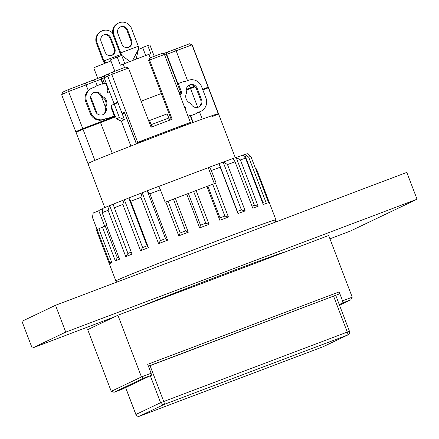 <?xml version="1.0" encoding="UTF-8"?>
<svg xmlns="http://www.w3.org/2000/svg" width="439" height="439" viewBox="0 0 439 439"><rect width="100%" height="100%" fill="white"/><g stroke="black" fill="none" stroke-linecap="round" stroke-linejoin="round"><path stroke-width="0.66" d="M110.782 318.291L110.891 318.577M114.025 392.301L121.927 389.311L151.455 375.219L143.553 378.209L114.025 392.301L111.248 391.336L141.451 376.925L151.109 373.271L151.455 375.219M143.553 378.209L141.451 376.925L117.893 315.235L328.674 235.507L352.232 297.192L350.821 299.804L342.919 302.795L342.568 300.847L352.232 297.192M339.512 305.204L350.821 299.804M151.109 373.271L147.696 364.332L339.155 291.908L339.506 293.856L148.387 366.148M119.364 117.493L124.424 119.655L117.937 102.666L114.244 104.081L119.364 117.493L116.461 118.881L115.677 116.823L82.998 129.269L94.879 160.378A69.867 1.114 159.1 0 0 87.948 163.566A69.867 1.114 -20.9 0 1 152.827 137.605A69.867 1.114 -20.9 0 1 218.49 113.717A69.867 1.114 159.1 0 0 218.243 113.717L208.344 87.789A69.867 1.114 -20.9 0 1 208.591 87.789L235.304 157.744M339.155 291.908L342.568 300.847M111.248 391.336L87.696 329.651L117.893 315.235M285.762 251.739A84.222 1.339 159.1 0 0 222.606 274.638A84.222 1.339 159.1 0 0 139.437 307.086M339.259 304.54L342.919 302.795M339.506 293.856L148.448 366.302M245.181 210.907L241.428 209.946L237.367 211.433L237.954 213.552L245.181 210.907L227.484 164.559A85.66 1.361 -20.9 0 1 235.057 161.826L252.754 208.174L258.116 206.264L254.411 205.276L236.149 157.442L233.169 158.501L235.057 161.826M258.116 206.264L240.418 159.922A85.66 1.361 -20.9 0 1 245.533 158.155L263.23 204.503L266.369 203.466L262.473 202.511M266.369 203.466L248.672 157.118A85.66 1.361 -20.9 0 1 250.883 156.465L255.663 168.982A85.66 1.361 159.1 0 1 255.756 168.96L268.673 202.791L269.37 202.697L268.498 202.335M116.406 280.905A85.66 1.361 -20.9 0 1 115.869 280.949A85.66 1.361 -20.9 0 1 117.29 280.126A85.66 1.361 -20.9 0 1 203.197 246.153A85.66 1.361 -20.9 0 1 275.917 219.835A85.66 1.361 -20.9 0 1 275.489 220.158M98.918 228.818L97.074 229.542L109.991 263.373L110.804 263.142L111.786 262.517L98.868 228.686A85.66 1.361 159.1 0 1 102.446 227.122L115.364 260.953L119.523 259.208L106.606 225.383A85.66 1.361 159.1 0 1 106.935 225.24L102.161 212.723A85.66 1.361 -20.9 0 1 108.076 210.303L125.773 256.65L132.018 254.132L114.321 207.79A85.66 1.361 -20.9 0 1 122.821 204.404L140.518 250.751L148.42 247.634L147.065 245.807L142.626 247.558L140.518 250.751M98.835 210.852L93.211 212.981L92.426 217.371L97.074 229.542A85.66 1.361 159.1 0 0 96.41 229.992L115.869 280.949M255.811 169.103L256.453 168.867A85.66 1.361 159.1 0 0 256.453 168.867L269.37 202.697M215.522 183.239L206.923 186.449L219.84 220.274L228.439 217.069L215.522 183.239A85.66 1.361 159.1 0 1 216.109 183.019L211.329 170.502A85.66 1.361 -20.9 0 1 220.257 167.204L237.954 213.552M206.923 186.449A85.66 1.361 159.1 0 0 196.112 190.51L209.035 224.334L205.787 223.21L193.665 191.47L188.397 193.467L200.519 225.202L205.787 223.21M188.397 193.467L186.734 194.054L199.652 227.885L209.035 224.334M186.734 194.054A85.66 1.361 159.1 0 0 175.37 198.384L188.287 232.215L185.554 230.898L173.432 199.163L168.082 201.21L180.204 232.95L185.554 230.898M168.082 201.21L165.843 202.033L178.761 235.864L188.287 232.215M165.843 202.033A85.66 1.361 159.1 0 0 165.174 202.291L160.394 189.774A85.66 1.361 -20.9 0 0 149.913 193.813L167.61 240.16L165.525 238.607L147.263 190.778L142.038 192.803L140.897 197.314L158.594 243.661L167.61 240.16M148.42 247.634L130.723 201.292A85.66 1.361 -20.9 0 1 140.897 197.314M106.633 225.454L102.446 227.122M117.175 281.964L116.319 280.784A85.182 1.355 -20.9 0 1 117.729 279.961A85.182 1.355 -20.9 0 1 203.323 246.114A85.182 1.355 -20.9 0 1 275.472 220.01L275.681 222.008M104.712 226.244L98.759 210.654A76.567 1.218 -20.9 0 1 102.885 208.635M102.161 212.723L102.94 208.338A83.448 1.328 -20.9 0 1 109.492 205.661L108.076 210.303M114.321 207.79L113.158 204.184L109.492 205.661M113.158 204.184A83.448 1.328 -20.9 0 1 124.199 199.794L122.821 204.404M130.723 201.292L128.836 197.967L124.199 199.794M128.836 197.967A83.448 1.328 -20.9 0 1 142.038 192.803M149.913 193.813L147.263 190.778M147.334 190.745A83.448 1.328 -20.9 0 1 158.616 186.394L160.394 189.774M158.671 186.493A76.567 1.218 -20.9 0 1 208.267 167.736L209.557 167.122A83.448 1.328 -20.9 0 1 219.094 163.604L220.257 167.204M227.484 164.559L223.336 162.051L219.094 163.604M223.336 162.051A83.448 1.328 -20.9 0 1 233.164 158.501M240.418 159.922L236.149 157.442M236.314 157.381A83.448 1.328 -20.9 0 1 242.954 155.088L245.533 158.155M248.672 157.118L244.792 154.484L242.959 155.093M244.792 154.484A83.448 1.328 -20.9 0 1 247.371 153.705L250.883 156.465M111.232 261.073L109.991 263.373M105.239 226.041L117.361 257.775L118.749 257.194M117.361 257.775L115.364 260.953M211.329 170.502L209.557 167.122M214.358 183.689L208.267 167.736M124.363 199.729L142.626 247.558M128.803 197.978L147.065 245.807M109.662 205.595L127.93 253.424L125.773 256.65M127.93 253.424L131.239 252.09M142.192 192.743L160.46 240.572L165.525 238.607M160.46 240.572L158.594 243.661M175.37 198.384L173.432 199.163M180.204 232.95L178.761 235.864M196.112 190.51L193.665 191.47M200.519 225.202L199.652 227.885M212.723 184.325L224.845 216.065L228.439 217.069M207.894 186.125L220.016 217.865L224.845 216.065M220.016 217.865L219.84 220.274M223.166 162.117L241.428 209.946M219.105 163.599L237.367 211.433M251.975 206.138L254.411 205.276M244.644 154.539L262.906 202.368M329.941 238.816L349.938 231.254L417.05 199.229L65.746 332.114L32.19 348.127L114.683 316.771M65.746 332.114L55.506 305.292L406.81 172.406L417.05 199.229M55.506 305.292L21.95 321.304L32.19 348.127M117.855 33.496A5.263 5.164 -115.5 0 1 120.418 26.916A5.263 5.164 -115.5 0 1 127.519 29.841L131.612 40.569A5.263 5.164 -115.5 0 1 129.05 47.149A5.263 5.164 -115.5 0 1 121.954 44.224L117.855 33.496M128.709 47.291A5.263 5.164 64.5 0 0 130.943 40.887L126.844 30.159A5.263 5.164 64.5 0 0 120.088 27.086M132.627 60.483L138.455 49.217L138.296 46.227L131.47 28.343A9.57 9.389 64.5 0 0 118.563 23.031L117.893 23.349A9.57 9.389 64.5 0 0 113.235 35.312L120.061 53.19L122.047 55.649M118.563 23.031A9.57 9.389 64.5 0 0 113.904 34.988L120.73 52.872L138.296 46.227M129.889 61.526L122.02 55.599L120.73 52.872L120.061 53.19M136.161 59.144L138.455 49.217M101.08 41.502A5.263 5.164 -115.5 0 1 103.642 34.922A5.263 5.164 -115.5 0 1 110.738 37.847L114.837 48.575A5.263 5.164 -115.5 0 1 112.274 55.155A5.263 5.164 -115.5 0 1 105.173 52.23L101.08 41.502M111.929 55.303A5.263 5.164 64.5 0 0 114.162 48.894L110.068 38.166A5.263 5.164 64.5 0 0 103.313 35.093M112.68 33.144A9.57 9.389 64.5 0 0 101.788 31.037L101.113 31.356A9.57 9.389 64.5 0 0 96.454 43.318L103.28 61.197L104.894 63.331M101.788 31.037A9.57 9.389 64.5 0 0 97.123 42.995L103.955 60.878L120.829 54.491M106.057 62.876L103.955 60.878L103.28 61.197M122.08 55.704L121.795 55.446M152.185 126.783L149.545 120.538A64.846 1.032 -20.9 0 1 167.111 113.893L169.75 120.138M149.545 120.538L151.965 126.871M81.33 129.873L76.079 131.832A69.867 1.114 -20.9 0 1 75.832 131.826A69.867 1.114 -20.9 0 1 82.762 128.643L68.594 91.542A69.867 1.114 -20.9 0 0 61.663 94.709A69.867 1.114 -20.9 0 1 61.663 94.709L62.772 92.239A67.952 1.081 -20.9 0 1 69.066 89.342L92.783 80.293L95.559 81.253L68.594 91.542L69.066 89.342M92.832 80.31L103.791 76.128M137.698 142.384A69.867 1.114 -20.9 0 1 190.394 122.454L183.93 125.049A24.408 0.39 159.1 0 0 182.015 125.653A65.082 1.037 159.1 0 0 145.463 139.476A24.408 0.39 159.1 0 0 141.122 141.243L136.178 143.109L137.698 142.384L111.753 74.443L102.578 78.471L103.911 75.898L112.609 72.095A67.952 1.081 -20.9 0 1 125.636 67.096L128.473 68.023L151.076 127.206A69.867 1.114 159.1 0 1 172.154 119.232L149.556 60.05L148.7 60.456L161.332 93.534A65.082 1.037 159.1 0 0 141.133 101.173M148.7 60.456L149.71 58.036L150.226 57.789A67.952 1.081 -20.9 0 1 161.788 53.487L164.449 54.507L190.394 122.454M162.754 53.86L189.571 43.757A67.952 1.081 -20.9 0 1 189.719 43.763L192.189 44.866A69.867 1.114 -20.9 0 1 192.205 44.877L208.388 87.257A69.867 1.114 -20.9 0 1 204.124 89.315M115.468 116.28L86.565 127.272A64.127 1.021 159.1 0 0 81.193 129.779A64.127 1.021 159.1 0 0 81.264 129.801L81.303 129.785M82.762 128.643L115.435 116.198L115.677 116.823M186.279 89.402L190.306 87.877L189.264 85.144M187.524 80.595L176.138 50.776L164.691 55.138M177.927 83.75L166.699 54.348L167.435 52.054M202.604 89.315L208.135 87.251L191.958 44.877L176.138 50.776L174.892 49.234M190.306 87.877L194.658 86.253M200.272 84.162L200.634 84.7M177.592 83.915L166.365 54.507L167.1 52.214M178.854 92.239L180.396 91.658M100.284 121.927L99.637 120.226M97.156 113.734L90.686 96.794M88.261 90.445L85.331 83.114M109.728 118.36L109.536 117.855M105.294 106.748L101.486 96.783M97.217 85.6L95.559 81.253M122.037 113.394L124.402 112.269L136.178 143.109M117.367 102.885L117.213 102.485L117.745 102.232L107.84 76.309L108.658 73.977M115.1 116.357L111.122 105.947M102.748 84.019L100.932 79.256L95.57 81.286M111.583 105.355L111.956 105.173M103.099 83.887L101.266 79.097L100.932 79.256L101.672 76.962M202.95 89.282L202.983 89.364A64.127 1.021 159.1 0 0 203.021 89.304A64.127 1.021 159.1 0 0 202.615 89.337M194.74 86.318L186.268 89.496M180.418 91.707L178.876 92.294M113.641 103.84L114.052 103.648L104.147 77.719L104.965 75.393M114.052 103.648L117.745 102.232M108.005 92.684L107.045 90.16M104.482 83.454L102.578 78.471M145.721 55.544L142.648 47.494L147.723 45.541L150.829 53.673A21.056 0.335 159.1 0 0 148.942 54.343A65.082 1.037 159.1 0 0 123.183 64.083A21.056 0.335 159.1 0 0 120.319 65.213L117.213 57.081L121.669 55.413L124.747 63.485M150.253 57.778L148.942 54.343M124.495 67.529L123.183 64.083M147.723 45.541A21.056 0.335 -20.9 0 1 149.875 44.877L154.232 56.296M114.853 71.228L110.529 59.902A21.056 0.335 -20.9 0 1 117.213 57.081M138.472 49.442L142.741 47.73M171.276 119.567L161.332 93.534A64.846 1.032 -20.9 0 0 141.138 101.179M122.053 113.443L124.495 112.521M97.776 78.438L93.754 67.908A21.056 0.335 -20.9 0 1 110.946 60.988M202.983 89.364A19.14 0.307 -20.9 0 1 204.031 89.073L204.14 89.358M151.351 124.605A66.042 1.054 -20.9 0 1 168.916 117.965M211.56 116.906A69.867 1.114 159.1 0 0 218.49 113.717M195.19 86.768L190.548 88.502L197.753 107.379M199.504 111.956L202.247 119.139M208.344 87.789L202.813 89.852M100.526 122.552L112.28 153.343M88.201 163.566A69.867 1.114 159.1 0 1 87.948 163.566L76.068 132.457A69.867 1.114 -20.9 0 1 82.998 129.269M181.516 125.839L181.828 126.651M183.502 125.164L183.793 125.922M145.935 139.3L146.247 140.118M141.358 141.144L141.643 141.89M122.272 114.019L124.643 112.9M124.555 112.933L136.386 143.915M189.686 122.788L190.005 123.617M189.077 88.431L189.286 88.98M179.096 92.865L180.638 92.283M190.548 88.502L186.235 90.132M193.204 122.437L190.669 115.808M192.853 122.563L190.323 115.94M99.494 122.316L99.708 122.871M86.434 127.326L86.642 127.87M164.449 54.507A69.867 1.114 -20.9 0 0 149.556 60.05L150.226 57.789M192.189 44.866A69.867 1.114 -20.9 0 0 191.958 44.877L189.571 43.757M130.86 146.061L121.34 121.126L116.461 118.881M128.473 68.023A69.867 1.114 -20.9 0 0 111.753 74.443L112.609 72.095M102.007 76.803L101.266 79.097L102.622 78.586M188.786 123.211L189.072 123.963M124.424 119.655L121.34 121.126M93.392 92.755A5.74 5.636 64.5 0 1 100.586 95.839A1.915 1.877 64.5 0 0 101.607 96.838A7.178 7.04 64.5 0 1 105.344 106.633A1.915 1.877 64.5 0 0 105.25 108.049L106.09 107.648A5.74 5.636 -115.5 0 1 103.187 114.524A5.74 5.636 -115.5 0 1 95.45 111.336L91.01 99.713A5.74 5.636 -115.5 0 1 93.803 92.541A5.74 5.636 -115.5 0 1 101.425 95.439A1.915 1.877 64.5 0 0 102.441 96.437A7.178 7.04 -115.5 0 1 106.183 106.233A1.915 1.877 64.5 0 0 106.09 107.648M114.321 104.279L111.665 105.283M85.781 101.777L86.62 101.376A10.531 10.327 -115.5 0 1 91.746 88.223L90.906 88.623A10.531 10.327 64.5 0 0 85.781 101.777L90.215 113.399A10.531 10.327 64.5 0 0 103.631 119.578L107.143 118.25L107.319 118.695L114.305 115.973L111.062 107.478A1.915 1.877 64.5 0 1 112.132 105.025L114.294 104.208M109.366 92.772A1.915 1.877 64.5 0 1 107.303 89.732A1.915 1.877 64.5 0 0 107.588 87.855L106.381 84.694A1.915 1.877 -115.5 0 0 103.939 83.569L102.183 84.233L102.013 83.789L95.867 86.11L95.027 86.51L95.17 86.889M102.764 114.711A5.74 5.636 64.5 0 0 105.25 108.049M95.867 86.11L96.037 86.56L92.525 87.888A10.531 10.327 -115.5 0 0 91.746 88.223M86.62 101.376L91.054 112.999A10.531 10.327 -115.5 0 0 104.471 119.178L107.983 117.85L108.153 118.294L114.305 115.973M107.319 118.695L108.153 118.294M107.143 118.25L107.983 117.85M186.421 93.315A1.915 1.877 64.5 0 0 186.515 91.894A5.74 5.636 -115.5 0 1 189.412 85.018A5.74 5.636 -115.5 0 1 197.155 88.206L201.594 99.829A5.74 5.636 -115.5 0 1 198.801 107.006A5.74 5.636 -115.5 0 1 191.179 104.109A1.915 1.877 64.5 0 0 190.164 103.11A7.178 7.04 -115.5 0 1 186.421 93.315M180.1 94.659A1.915 1.877 64.5 0 0 180.703 92.464L181.543 92.069L178.3 83.575L184.451 81.248L184.621 81.692L188.133 80.364A10.531 10.327 -115.5 0 1 201.55 86.543L205.984 98.166A10.531 10.327 -115.5 0 1 200.08 111.654L196.568 112.988L196.738 113.432L190.592 115.759L190.422 115.309L188.666 115.973A1.915 1.877 -115.5 0 1 187.963 116.094M178.3 83.575L177.46 83.975L180.703 92.464M196.595 113.059L199.24 112.055A10.531 10.327 64.5 0 0 200.019 111.725L200.859 111.325M188.04 116.297L189.582 115.709L189.752 116.159L196.738 113.432M198.373 107.187A5.74 5.636 64.5 0 0 200.755 100.229L201.594 99.829M189.006 85.237A5.74 5.636 64.5 0 1 196.321 88.607L200.755 100.229M185.472 109.563A1.915 1.877 64.5 0 0 184.413 106.787M179.82 94.764L180.473 94.517A1.915 1.877 64.5 0 0 181.543 92.069M189.752 116.159L190.592 115.759M189.582 115.709L190.422 115.309M349.411 331.275L160.586 402.7A2.87 2.815 64.5 0 0 164.241 404.385A2.87 0.554 -110.7 0 0 163.72 401.465L150.061 365.687M150.303 375.768L160.586 402.7L135.87 414.498A2.87 2.87 0 0 0 139.569 416.161A2.87 0.554 -110.7 0 0 139.58 416.156L323.137 346.722A2.87 0.554 69.3 0 1 323.12 346.728A2.87 0.554 69.3 0 1 323.126 346.728A2.87 2.87 0 0 0 323.345 346.629A2.87 2.815 -115.5 0 1 323.137 346.722L347.798 334.952A2.87 2.815 64.5 0 0 348.012 334.864A2.87 2.87 0 0 0 349.455 331.247L335.78 295.436M333.618 296.254L347.276 332.032A2.87 0.554 69.3 0 1 347.798 334.952L164.241 404.385L139.58 416.156A2.87 2.815 -115.5 0 1 135.92 414.471L125.636 387.538M126.844 30.159L127.519 29.841M130.943 40.887L131.612 40.569M113.904 34.988L113.235 35.312M110.068 38.166L110.738 37.847M114.162 48.894L114.837 48.575M97.123 42.995L96.454 43.318M105.344 106.633L106.183 106.233M101.607 96.838L102.441 96.437M100.586 95.839L101.425 95.439M103.631 119.578L104.471 119.178M90.215 113.399L91.054 112.999M111.857 105.157L112.132 105.025M199.24 112.055L200.08 111.654M188.035 116.275L188.666 115.973M196.321 88.607L197.155 88.206M87.948 163.566L104.762 207.587M323.345 346.629L348.012 334.864M139.569 416.161L323.126 346.728M125.587 387.566L135.87 414.498M256.458 168.878L275.917 219.835M202.911 89.287L203.087 89.748M61.663 94.725L75.832 131.826"/></g></svg>
